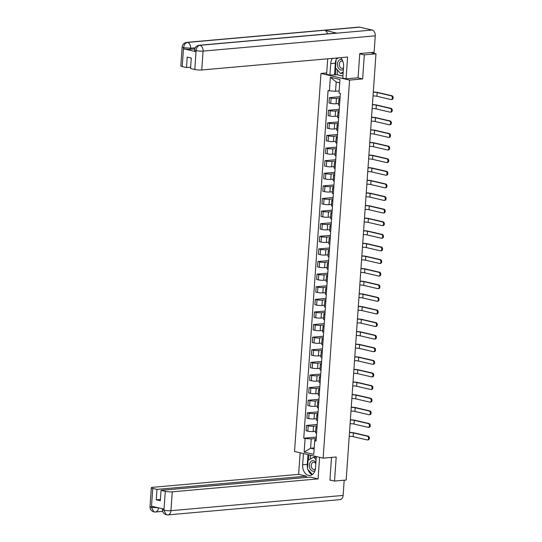 <?xml version="1.0" encoding="UTF-8"?>
<svg xmlns="http://www.w3.org/2000/svg" width="542" height="542" viewBox="0 0 542 542"><rect width="100%" height="100%" fill="white"/><g stroke="black" fill="none" stroke-linecap="round" stroke-linejoin="round"><path stroke-width="0.81" d="M326.711 72.94L320.972 73.448L294.543 451.493L323.147 458.146L349.576 80.094L362.639 78.936L364.326 54.857L375.979 53.821L346.175 480.036L334.522 481.072L336.203 456.987L323.147 458.146M329.942 480.002L334.522 481.072M364.326 54.857L359.746 53.794M372.693 53.055L372.733 52.486L370.918 52.649L375.979 53.821M372.733 52.486L373.214 52.357M340.037 98.109L336.44 98.427A3.774 0.603 -176 0 1 331.115 98.055L329.373 97.648L329.001 102.98L330.742 103.386A3.774 0.603 4 0 0 336.067 103.759L338.581 103.536M339.895 100.094A3.774 0.603 -176 0 1 338.858 99.599A3.774 0.603 -176 0 1 339.956 99.254M340.132 96.693L329.373 97.648M338.858 99.599L338.486 104.931A3.774 0.603 4 0 0 339.522 105.426M339.156 110.717L335.559 111.035A3.774 0.603 -176 0 1 330.234 110.663L328.493 110.256L328.12 115.588L329.861 115.995A3.774 0.603 4 0 0 335.186 116.367L337.7 116.144M339.014 112.702A3.774 0.603 -176 0 1 337.971 112.208A3.774 0.603 -176 0 1 339.075 111.862M339.251 109.301L328.493 110.256M337.971 112.208L337.598 117.539A3.774 0.603 4 0 0 338.642 118.034M338.276 123.319L334.678 123.637A3.774 0.603 -176 0 1 329.353 123.264L327.612 122.865L327.239 128.197L328.98 128.603A3.774 0.603 4 0 0 334.306 128.976L336.819 128.752M338.133 125.31A3.774 0.603 -176 0 1 337.09 124.816A3.774 0.603 -176 0 1 338.194 124.47M338.371 121.909L327.612 122.865M337.09 124.816L336.717 130.148A3.774 0.603 4 0 0 337.761 130.642M337.388 135.927L333.797 136.245A3.774 0.603 -176 0 1 328.472 135.873L326.724 135.466L326.352 140.805L328.1 141.205A3.774 0.603 4 0 0 333.425 141.577L335.938 141.36M337.253 137.912A3.774 0.603 -176 0 1 336.209 137.417A3.774 0.603 -176 0 1 337.314 137.072M337.49 134.511L326.724 135.466M336.209 137.417L335.837 142.756A3.774 0.603 4 0 0 336.88 143.251M336.507 148.535L332.917 148.854A3.774 0.603 -176 0 1 327.592 148.481L325.844 148.074L325.471 153.406L327.219 153.813A3.774 0.603 4 0 0 332.544 154.185L335.051 153.962M336.372 150.52A3.774 0.603 -176 0 1 335.329 150.026A3.774 0.603 -176 0 1 336.426 149.68M336.609 147.119L325.844 148.074M335.329 150.026L334.956 155.358A3.774 0.603 4 0 0 335.999 155.859M335.627 161.143L332.036 161.462A3.774 0.603 -176 0 1 326.711 161.089L324.963 160.683L324.59 166.015L326.338 166.421A3.774 0.603 4 0 0 331.663 166.794L334.17 166.57M335.491 163.128A3.774 0.603 -176 0 1 334.448 162.634A3.774 0.603 -176 0 1 335.545 162.288M335.728 159.727L324.963 160.683M334.448 162.634L334.075 167.966A3.774 0.603 4 0 0 335.119 168.46M334.746 173.752L331.155 174.07A3.774 0.603 -176 0 1 325.83 173.697L324.082 173.291L323.709 178.623L325.457 179.029A3.774 0.603 4 0 0 330.783 179.402L333.289 179.178M334.61 175.737A3.774 0.603 -176 0 1 333.567 175.242A3.774 0.603 -176 0 1 334.665 174.897M334.848 172.336L324.082 173.291M333.567 175.242L333.195 180.574A3.774 0.603 4 0 0 334.231 181.069M333.865 186.353L330.274 186.672A3.774 0.603 -176 0 1 324.949 186.299L323.201 185.899L322.829 191.231L324.57 191.638A3.774 0.603 4 0 0 329.902 192.01L332.409 191.787M333.723 188.345A3.774 0.603 -176 0 1 332.686 187.85A3.774 0.603 -176 0 1 333.784 187.505M333.967 184.944L323.201 185.899M332.686 187.85L332.314 193.182A3.774 0.603 4 0 0 333.35 193.677M332.984 198.961L329.394 199.28A3.774 0.603 -176 0 1 324.062 198.907L322.321 198.501L321.948 203.839L323.689 204.246A3.774 0.603 4 0 0 329.014 204.619L331.528 204.395M332.842 200.953A3.774 0.603 -176 0 1 331.806 200.452A3.774 0.603 -176 0 1 332.903 200.106M333.079 197.545L322.321 198.501M331.806 200.452L331.433 205.791A3.774 0.603 4 0 0 332.47 206.285M332.104 211.57L328.506 211.888A3.774 0.603 -176 0 1 323.181 211.516L321.44 211.109L321.067 216.441L322.808 216.847A3.774 0.603 4 0 0 328.134 217.22L330.647 216.996M331.961 213.555A3.774 0.603 -176 0 1 330.918 213.06A3.774 0.603 -176 0 1 332.022 212.715M332.199 210.154L321.44 211.109M330.918 213.06L330.545 218.399A3.774 0.603 4 0 0 331.589 218.893M331.223 224.178L327.625 224.496A3.774 0.603 -176 0 1 322.3 224.124L320.559 223.717L320.187 229.049L321.928 229.456A3.774 0.603 4 0 0 327.253 229.828L329.766 229.605M331.081 226.163A3.774 0.603 -176 0 1 330.037 225.668A3.774 0.603 -176 0 1 331.142 225.323M331.318 222.762L320.559 223.717M330.037 225.668L329.665 231A3.774 0.603 4 0 0 330.708 231.495M330.335 236.786L326.745 237.105A3.774 0.603 -176 0 1 321.42 236.732L319.678 236.326L319.299 241.657L321.047 242.064A3.774 0.603 4 0 0 326.372 242.437L328.886 242.213M330.2 238.771A3.774 0.603 -176 0 1 329.157 238.277A3.774 0.603 -176 0 1 330.261 237.931M330.437 235.37L319.678 236.326M329.157 238.277L328.784 243.609A3.774 0.603 4 0 0 329.827 244.103M329.455 249.388L325.864 249.713A3.774 0.603 -176 0 1 320.539 249.334L318.791 248.934L318.418 254.266L320.166 254.672A3.774 0.603 4 0 0 325.491 255.045L327.998 254.821M329.319 251.38A3.774 0.603 -176 0 1 328.276 250.885A3.774 0.603 -176 0 1 329.373 250.54M329.556 247.979L318.791 248.934M328.276 250.885L327.903 256.217A3.774 0.603 4 0 0 328.947 256.712M328.574 261.996L324.983 262.314A3.774 0.603 -176 0 1 319.658 261.942L317.91 261.535L317.537 266.874L319.285 267.281A3.774 0.603 4 0 0 324.611 267.653L327.117 267.43M328.438 263.988A3.774 0.603 -176 0 1 327.395 263.487A3.774 0.603 -176 0 1 328.493 263.148M328.676 260.587L317.91 261.535M327.395 263.487L327.022 268.825A3.774 0.603 4 0 0 328.066 269.32M327.693 274.604L324.102 274.923A3.774 0.603 -176 0 1 318.777 274.55L317.029 274.144L316.657 279.476L318.405 279.882A3.774 0.603 4 0 0 323.73 280.255L326.237 280.038M327.558 276.589A3.774 0.603 -176 0 1 326.514 276.095A3.774 0.603 -176 0 1 327.612 275.749M327.795 273.188L317.029 274.144M326.514 276.095L326.142 281.433A3.774 0.603 4 0 0 327.185 281.928M326.812 287.213L323.222 287.531A3.774 0.603 -176 0 1 317.897 287.158L316.149 286.752L315.776 292.084L317.524 292.49A3.774 0.603 4 0 0 322.849 292.863L325.356 292.639M326.67 289.198A3.774 0.603 -176 0 1 325.634 288.703A3.774 0.603 -176 0 1 326.731 288.358M326.914 285.797L316.149 286.752M325.634 288.703L325.261 294.035A3.774 0.603 4 0 0 326.298 294.53M325.932 299.821L322.341 300.139A3.774 0.603 -176 0 1 317.009 299.767L315.268 299.36L314.895 304.692L316.636 305.099A3.774 0.603 4 0 0 321.962 305.471L324.475 305.248M325.789 301.806A3.774 0.603 -176 0 1 324.753 301.311A3.774 0.603 -176 0 1 325.85 300.966M326.027 298.405L315.268 299.36M324.753 301.311L324.38 306.643A3.774 0.603 4 0 0 325.417 307.138M325.051 312.429L321.453 312.748A3.774 0.603 -176 0 1 316.128 312.375L314.387 311.968L314.014 317.3L315.756 317.707A3.774 0.603 4 0 0 321.081 318.079L323.594 317.856M324.909 314.414A3.774 0.603 -176 0 1 323.872 313.92A3.774 0.603 -176 0 1 324.97 313.574M325.146 311.013L314.387 311.968M323.872 313.92L323.493 319.252A3.774 0.603 4 0 0 324.536 319.746M324.17 325.031L320.573 325.349A3.774 0.603 -176 0 1 315.248 324.976L313.506 324.57L313.134 329.909L314.875 330.315A3.774 0.603 4 0 0 320.2 330.688L322.714 330.464M324.028 327.022A3.774 0.603 -176 0 1 322.985 326.528A3.774 0.603 -176 0 1 324.089 326.182M324.265 323.621L313.506 324.57M322.985 326.528L322.612 331.86A3.774 0.603 4 0 0 323.655 332.354M323.283 337.639L319.692 337.957A3.774 0.603 -176 0 1 314.367 337.585L312.626 337.178L312.253 342.517L313.994 342.917A3.774 0.603 4 0 0 319.319 343.289L321.833 343.072M323.147 339.624A3.774 0.603 -176 0 1 322.104 339.129A3.774 0.603 -176 0 1 323.208 338.784M323.384 336.223L312.626 337.178M322.104 339.129L321.731 344.468A3.774 0.603 4 0 0 322.775 344.963M322.402 350.247L318.811 350.566A3.774 0.603 -176 0 1 313.486 350.193L311.738 349.786L311.365 355.118L313.113 355.525A3.774 0.603 4 0 0 318.439 355.898L320.952 355.674M322.266 352.232A3.774 0.603 -176 0 1 321.223 351.738A3.774 0.603 -176 0 1 322.327 351.392M322.504 348.831L311.738 349.786M321.223 351.738L320.85 357.07A3.774 0.603 4 0 0 321.894 357.564M321.521 362.855L317.93 363.174A3.774 0.603 -176 0 1 312.605 362.801L310.857 362.395L310.485 367.727L312.233 368.133A3.774 0.603 4 0 0 317.558 368.506L320.065 368.282M321.386 364.841A3.774 0.603 -176 0 1 320.342 364.346A3.774 0.603 -176 0 1 321.44 364M321.623 361.439L310.857 362.395M320.342 364.346L319.97 369.678A3.774 0.603 4 0 0 321.013 370.172M320.64 375.464L317.05 375.782A3.774 0.603 -176 0 1 311.725 375.41L309.977 375.003L309.604 380.335L311.352 380.741A3.774 0.603 4 0 0 316.677 381.114L319.184 380.891M320.505 377.449A3.774 0.603 -176 0 1 319.462 376.954A3.774 0.603 -176 0 1 320.559 376.609M320.742 374.048L309.977 375.003M319.462 376.954L319.089 382.286A3.774 0.603 4 0 0 320.132 382.781M319.76 388.065L316.169 388.384A3.774 0.603 -176 0 1 310.844 388.011L309.096 387.611L308.723 392.943L310.471 393.35A3.774 0.603 4 0 0 315.796 393.722L318.303 393.499M319.617 390.057A3.774 0.603 -176 0 1 318.581 389.562A3.774 0.603 -176 0 1 319.678 389.217M319.861 386.656L309.096 387.611M318.581 389.562L318.208 394.894A3.774 0.603 4 0 0 319.245 395.389M318.879 400.673L315.288 400.992A3.774 0.603 -176 0 1 309.963 400.619L308.215 400.213L307.842 405.552L309.584 405.951A3.774 0.603 4 0 0 314.916 406.331L317.422 406.107M318.737 402.659A3.774 0.603 -176 0 1 317.7 402.164A3.774 0.603 -176 0 1 318.798 401.818M318.974 399.258L308.215 400.213M317.7 402.164L317.327 407.503A3.774 0.603 4 0 0 318.364 407.997M317.998 413.282L314.401 413.6A3.774 0.603 -176 0 1 309.075 413.228L307.334 412.821L306.962 418.153L308.703 418.559A3.774 0.603 4 0 0 314.028 418.932L316.542 418.709M317.856 415.267A3.774 0.603 -176 0 1 316.819 414.772A3.774 0.603 -176 0 1 317.917 414.427M318.093 411.866L307.334 412.821M316.819 414.772L316.447 420.104A3.774 0.603 4 0 0 317.483 420.606M317.117 425.89L313.52 426.208A3.774 0.603 -176 0 1 308.195 425.836L306.454 425.429L306.081 430.761L307.822 431.168A3.774 0.603 4 0 0 313.147 431.54L315.661 431.317M316.975 427.875A3.774 0.603 -176 0 1 315.932 427.381A3.774 0.603 -176 0 1 317.036 427.035M317.212 424.474L306.454 425.429M315.932 427.381L315.559 432.712A3.774 0.603 4 0 0 316.603 433.207M339.739 82.804L336.196 81.984L335.545 91.28L339.17 90.954M335.545 91.28L329.407 90.846L330.363 77.269L339.969 79.505L339.021 93.082L340.362 93.393L316.054 441.059L314.712 440.741L313.764 454.318L304.15 452.089L305.099 438.512L311.237 438.939L310.586 448.234L314.13 449.054M329.407 90.846L328.066 90.534L303.757 438.2L305.099 438.512M320.972 73.448L349.576 80.094M357.815 77.818L362.639 78.936M314.211 447.909L310.586 448.234L304.15 452.089M316.237 438.498L311.237 438.939M314.712 440.741L314.78 439.765L316.155 439.643M316.332 437.082L303.757 438.2M330.363 77.269L336.196 81.984M373.309 92.038A4.146 0.664 -176 0 1 377.964 92.499L391.954 95.751A1.89 1.314 84.9 0 1 393.146 97.702A1.89 1.314 84.9 0 1 391.988 99.491L391.229 99.559A1.89 1.314 -95.1 0 0 392.388 97.77A1.89 1.314 -95.1 0 0 391.195 95.819L377.205 92.567A3.076 0.495 4 0 0 373.296 92.235M377.205 92.567L376.947 96.28L390.931 99.532A1.89 1.314 -95.1 0 0 391.229 99.559M376.947 96.28A3.076 0.495 4 0 0 373.031 95.954M372.422 104.647A4.146 0.664 -176 0 1 377.083 105.107L391.073 108.359A1.89 1.314 84.9 0 1 392.266 110.311A1.89 1.314 84.9 0 1 391.107 112.092L390.348 112.16A1.89 1.314 -95.1 0 0 391.5 110.378A1.89 1.314 -95.1 0 0 390.315 108.427L376.324 105.175A3.076 0.495 4 0 0 372.408 104.843M376.324 105.175L376.067 108.888L390.05 112.14A1.89 1.314 -95.1 0 0 390.348 112.16M376.067 108.888A3.076 0.495 4 0 0 372.151 108.556M371.541 117.255A4.146 0.664 -176 0 1 376.202 117.709L390.193 120.961A1.89 1.314 84.9 0 1 391.385 122.919A1.89 1.314 84.9 0 1 390.226 124.701L389.468 124.768A1.89 1.314 -95.1 0 0 390.619 122.987A1.89 1.314 -95.1 0 0 389.427 121.029L375.443 117.777A3.076 0.495 4 0 0 371.527 117.451M375.443 117.777L375.179 121.496L389.17 124.748A1.89 1.314 -95.1 0 0 389.468 124.768M375.179 121.496A3.076 0.495 4 0 0 371.27 121.164M199.144 45.264A5.047 3.523 84.9 0 1 199.903 45.311C197.742 45.792 196.461 47.513 196.082 50.474L194.592 49.925C194.876 47.364 196.394 45.806 199.144 45.264L336.189 33.109A5.047 3.523 84.9 0 1 336.955 33.157L372.09 30.04A5.047 3.523 84.9 0 1 375.26 35.833L374.116 52.276L359.766 53.55L358.072 77.791L346.06 78.861L342.774 78.095L343.574 66.619A9.234 6.443 -95.1 0 0 340.586 57.662M332.436 58.38A9.234 6.443 -95.1 0 0 330.701 63.624L329.902 75.101L326.609 74.335L327.7 58.8M346.06 78.861L347.591 57.039L201.76 69.972A4.925 0.786 -176 0 1 194.808 69.484L190.547 68.495L191.279 58.069L187.214 57.127L186.489 67.547L182.227 66.558A4.925 0.786 -176 0 1 180.825 65.907L182.146 47.032A4.925 0.786 4 0 0 183.542 47.689L182.227 66.558M337.524 70.101L337.199 74.749L329.902 75.101M337.199 74.749L342.917 76.076M182.146 47.032C182.43 44.471 183.948 42.913 186.699 42.371L358.885 27.1A5.047 3.523 84.9 0 1 359.678 27.154L324.536 30.271A5.047 3.523 84.9 0 1 327.497 33.882M372.09 30.04L359.678 27.154M375.26 35.833L203.074 51.104A5.047 3.523 84.9 0 0 199.903 45.311L336.955 33.157L324.536 30.271L187.491 42.425C185.323 42.899 184.043 44.613 183.636 47.588L183.542 47.689M194.761 48.929L190.56 49.302A4.925 0.786 -176 0 1 183.609 48.814L195.913 51.673A4.925 0.786 -176 0 1 194.51 51.016L194.592 49.925M186.489 67.547L190.642 67.181M337.063 57.974A9.234 6.443 -95.1 0 0 336.453 58.983M336.094 59.776A9.234 6.443 -95.1 0 0 335.329 63.218L330.701 63.624M334.529 74.688L335.329 63.218M335.904 68.306L335.444 74.904M307.544 468.058A9.234 6.443 -95.1 0 1 307.28 464.379L302.653 464.785A9.234 6.443 -95.1 0 0 309.902 475.476A9.234 6.443 -95.1 0 0 315.525 467.78L316.311 456.554M302.653 464.785L303.439 453.566M300.146 452.8L298.642 474.365L306.332 476.154L156.99 489.399L152.729 488.41L151.462 507.407L151.625 506.221L163.928 509.08L163.901 510.3L165.31 491.337A4.925 0.786 4 0 0 172.261 491.818L170.94 510.693L343.127 495.422L344.19 480.212M306.244 477.468L306.332 476.154M160.412 499.453L156.259 499.826L160.324 500.767L161.049 490.341L310.397 477.102L318.093 478.891L172.261 491.818M319.597 457.319L318.093 478.891M298.642 474.365L152.81 487.299A4.925 0.786 4 0 0 151.326 487.753A4.925 0.786 4 0 0 152.729 488.41M343.127 495.422A5.047 3.523 84.9 0 1 340.051 499.629L167.864 514.9A5.047 3.523 84.9 0 0 170.94 510.693A4.925 0.786 -176 0 1 163.996 510.205M161.049 490.341L165.31 491.337M156.259 499.826L156.99 489.399M330.695 480.178L329.929 480.246L331.521 457.401M307.985 469.609A9.234 6.443 -95.1 0 0 312.165 474.656M307.28 464.379L307.964 454.616M308.879 454.826L308.506 460.083M310.593 455.226L310.322 459.081M158.494 507.8L151.55 507.312M158.494 507.82A5.047 3.523 84.9 0 1 155.425 512.007L153.881 511.905L151.455 507.42M167.864 514.9L166.272 514.785L163.901 510.307M342.117 59.708A5.332 3.719 -95.1 0 0 341.548 59.512A5.332 3.719 -95.1 0 0 337.463 63.902A5.332 3.719 -95.1 0 0 340.816 70.02A5.332 3.719 -95.1 0 0 343.391 69.247M342.896 61.463A3.652 2.547 -95.1 0 0 342.124 61.104A3.652 2.547 -95.1 0 0 341.555 61.063A3.652 2.547 -95.1 0 0 339.319 64.518A3.652 2.547 -95.1 0 0 341.623 68.299A3.652 2.547 -95.1 0 0 342.198 68.339A3.652 2.547 -95.1 0 0 343.506 67.655M343.12 73.17L340.572 73.488L335.525 67.886L336.135 59.159L338.52 57.845M343.194 72.039L340.572 73.488M315.884 462.59A5.332 3.719 -95.1 0 0 313.5 460.673A5.332 3.719 -95.1 0 0 309.407 465.063A5.332 3.719 -95.1 0 0 312.761 471.174A5.332 3.719 -95.1 0 0 314.936 470.741M315.803 463.749A3.652 2.547 -95.1 0 0 314.075 462.265A3.652 2.547 -95.1 0 0 313.5 462.224A3.652 2.547 -95.1 0 0 311.264 465.68A3.652 2.547 -95.1 0 0 313.574 469.46A3.652 2.547 -95.1 0 0 314.143 469.501A3.652 2.547 -95.1 0 0 315.397 468.871M312.382 474.501L307.477 469.04L308.086 460.321L313.737 457.197L316.264 457.197M313.737 457.197L316.081 459.806M370.66 129.863A4.146 0.664 -176 0 1 375.321 130.317L389.312 133.569A1.89 1.314 84.9 0 1 390.504 135.527A1.89 1.314 84.9 0 1 389.346 137.309L388.587 137.377A1.89 1.314 -95.1 0 0 389.739 135.595A1.89 1.314 -95.1 0 0 388.546 133.637L374.563 130.385A3.076 0.495 4 0 0 370.647 130.053M374.563 130.385L374.298 134.104L388.289 137.356A1.89 1.314 -95.1 0 0 388.587 137.377M374.298 134.104A3.076 0.495 4 0 0 370.389 133.772M369.779 142.465A4.146 0.664 -176 0 1 374.441 142.925L388.431 146.177A1.89 1.314 84.9 0 1 389.617 148.129A1.89 1.314 84.9 0 1 388.465 149.917L387.706 149.985A1.89 1.314 -95.1 0 0 388.858 148.196A1.89 1.314 -95.1 0 0 387.666 146.245L373.682 142.993A3.076 0.495 4 0 0 369.766 142.661M373.682 142.993L373.418 146.713L387.408 149.965A1.89 1.314 -95.1 0 0 387.706 149.985M373.418 146.713A3.076 0.495 4 0 0 369.508 146.381M368.899 155.073A4.146 0.664 -176 0 1 373.56 155.534L387.544 158.786A1.89 1.314 84.9 0 1 388.736 160.737A1.89 1.314 84.9 0 1 387.584 162.525L386.819 162.593A1.89 1.314 -95.1 0 0 387.977 160.805A1.89 1.314 -95.1 0 0 386.785 158.853L372.794 155.601A3.076 0.495 4 0 0 368.885 155.269M372.794 155.601L372.537 159.314L386.527 162.566A1.89 1.314 -95.1 0 0 386.819 162.593M372.537 159.314A3.076 0.495 4 0 0 368.628 158.989M368.018 167.681A4.146 0.664 -176 0 1 372.679 168.142L386.663 171.394A1.89 1.314 84.9 0 1 387.855 173.345A1.89 1.314 84.9 0 1 386.703 175.127L385.938 175.195A1.89 1.314 -95.1 0 0 387.096 173.413A1.89 1.314 -95.1 0 0 385.904 171.462L371.914 168.21A3.076 0.495 4 0 0 368.004 167.878M371.914 168.21L371.656 171.922L385.647 175.174A1.89 1.314 -95.1 0 0 385.938 175.195M371.656 171.922A3.076 0.495 4 0 0 367.74 171.59M367.137 180.29A4.146 0.664 -176 0 1 371.798 180.743L385.782 183.995A1.89 1.314 84.9 0 1 386.974 185.953A1.89 1.314 84.9 0 1 385.823 187.735L385.057 187.803A1.89 1.314 -95.1 0 0 386.216 186.021A1.89 1.314 -95.1 0 0 385.023 184.063L371.033 180.811A3.076 0.495 4 0 0 367.124 180.486M371.033 180.811L370.775 184.531L384.759 187.783A1.89 1.314 -95.1 0 0 385.057 187.803M370.775 184.531A3.076 0.495 4 0 0 366.859 184.199M366.257 192.898A4.146 0.664 -176 0 1 370.911 193.352L384.901 196.604A1.89 1.314 84.9 0 1 386.094 198.562A1.89 1.314 84.9 0 1 384.935 200.344L384.176 200.411A1.89 1.314 -95.1 0 0 385.335 198.629A1.89 1.314 -95.1 0 0 384.142 196.671L370.152 193.419A3.076 0.495 4 0 0 366.243 193.088M370.152 193.419L369.895 197.139L383.878 200.391A1.89 1.314 -95.1 0 0 384.176 200.411M369.895 197.139A3.076 0.495 4 0 0 365.979 196.807M365.376 205.499A4.146 0.664 -176 0 1 370.03 205.96L384.021 209.212A1.89 1.314 84.9 0 1 385.213 211.163A1.89 1.314 84.9 0 1 384.054 212.952L383.296 213.02A1.89 1.314 -95.1 0 0 384.454 211.231A1.89 1.314 -95.1 0 0 383.262 209.28L369.271 206.028A3.076 0.495 4 0 0 365.362 205.696M369.271 206.028L369.014 209.747L382.998 212.999A1.89 1.314 -95.1 0 0 383.296 213.02M369.014 209.747A3.076 0.495 4 0 0 365.098 209.415M364.488 218.108A4.146 0.664 -176 0 1 369.149 218.568L383.14 221.82A1.89 1.314 84.9 0 1 384.332 223.771A1.89 1.314 84.9 0 1 383.174 225.56L382.415 225.628A1.89 1.314 -95.1 0 0 383.567 223.839A1.89 1.314 -95.1 0 0 382.374 221.888L368.391 218.636A3.076 0.495 4 0 0 364.475 218.304M368.391 218.636L368.133 222.355L382.117 225.607A1.89 1.314 -95.1 0 0 382.415 225.628M368.133 222.355A3.076 0.495 4 0 0 364.217 222.024M363.607 230.716A4.146 0.664 -176 0 1 368.269 231.177L382.259 234.429A1.89 1.314 84.9 0 1 383.451 236.38A1.89 1.314 84.9 0 1 382.293 238.168L381.534 238.229A1.89 1.314 -95.1 0 0 382.686 236.447A1.89 1.314 -95.1 0 0 381.493 234.496L367.51 231.244A3.076 0.495 4 0 0 363.594 230.912M367.51 231.244L367.246 234.957L381.236 238.209A1.89 1.314 -95.1 0 0 381.534 238.229M367.246 234.957A3.076 0.495 4 0 0 363.336 234.632M362.727 243.324A4.146 0.664 -176 0 1 367.388 243.778L381.378 247.03A1.89 1.314 84.9 0 1 382.571 248.988A1.89 1.314 84.9 0 1 381.412 250.77L380.653 250.838A1.89 1.314 -95.1 0 0 381.805 249.056A1.89 1.314 -95.1 0 0 380.613 247.098L366.629 243.846A3.076 0.495 4 0 0 362.713 243.521M366.629 243.846L366.365 247.565L380.355 250.817A1.89 1.314 -95.1 0 0 380.653 250.838M366.365 247.565A3.076 0.495 4 0 0 362.456 247.233M361.846 255.932A4.146 0.664 -176 0 1 366.507 256.386L380.491 259.638A1.89 1.314 84.9 0 1 381.683 261.596A1.89 1.314 84.9 0 1 380.531 263.378L379.773 263.446A1.89 1.314 -95.1 0 0 380.924 261.664A1.89 1.314 -95.1 0 0 379.732 259.706L365.748 256.454A3.076 0.495 4 0 0 361.832 256.122M365.748 256.454L365.484 260.174L379.475 263.426A1.89 1.314 -95.1 0 0 379.773 263.446M365.484 260.174A3.076 0.495 4 0 0 361.575 259.842M360.965 268.534A4.146 0.664 -176 0 1 365.626 268.995L379.61 272.247A1.89 1.314 84.9 0 1 380.802 274.205A1.89 1.314 84.9 0 1 379.651 275.986L378.885 276.054A1.89 1.314 -95.1 0 0 380.044 274.266A1.89 1.314 -95.1 0 0 378.851 272.314L364.861 269.062A3.076 0.495 4 0 0 360.952 268.73M364.861 269.062L364.603 272.782L378.594 276.034A1.89 1.314 -95.1 0 0 378.885 276.054M364.603 272.782A3.076 0.495 4 0 0 360.694 272.45M360.084 281.142A4.146 0.664 -176 0 1 364.746 281.603L378.729 284.855A1.89 1.314 84.9 0 1 379.922 286.806A1.89 1.314 84.9 0 1 378.77 288.595L378.004 288.662A1.89 1.314 -95.1 0 0 379.163 286.874A1.89 1.314 -95.1 0 0 377.97 284.923L363.98 281.671A3.076 0.495 4 0 0 360.071 281.339M363.98 281.671L363.723 285.39L377.706 288.642A1.89 1.314 -95.1 0 0 378.004 288.662M363.723 285.39A3.076 0.495 4 0 0 359.807 285.058M359.204 293.75A4.146 0.664 -176 0 1 363.865 294.211L377.849 297.463A1.89 1.314 84.9 0 1 379.041 299.414A1.89 1.314 84.9 0 1 377.889 301.203L377.124 301.271A1.89 1.314 -95.1 0 0 378.282 299.482A1.89 1.314 -95.1 0 0 377.09 297.531L363.099 294.279A3.076 0.495 4 0 0 359.19 293.947M363.099 294.279L362.842 297.992L376.826 301.244A1.89 1.314 -95.1 0 0 377.124 301.271M362.842 297.992A3.076 0.495 4 0 0 358.926 297.666M358.323 306.359A4.146 0.664 -176 0 1 362.977 306.819L376.968 310.071A1.89 1.314 84.9 0 1 378.16 312.023A1.89 1.314 84.9 0 1 377.002 313.804L376.243 313.872A1.89 1.314 -95.1 0 0 377.401 312.09A1.89 1.314 -95.1 0 0 376.209 310.132L362.219 306.887A3.076 0.495 4 0 0 358.309 306.555M362.219 306.887L361.961 310.6L375.945 313.852A1.89 1.314 -95.1 0 0 376.243 313.872M361.961 310.6A3.076 0.495 4 0 0 358.045 310.268M357.435 318.967A4.146 0.664 -176 0 1 362.097 319.421L376.087 322.673A1.89 1.314 84.9 0 1 377.279 324.631A1.89 1.314 84.9 0 1 376.121 326.413L375.362 326.48A1.89 1.314 -95.1 0 0 376.514 324.699A1.89 1.314 -95.1 0 0 375.321 322.741L361.338 319.489A3.076 0.495 4 0 0 357.422 319.157M361.338 319.489L361.08 323.208L375.064 326.46A1.89 1.314 -95.1 0 0 375.362 326.48M361.08 323.208A3.076 0.495 4 0 0 357.164 322.876M356.555 331.568A4.146 0.664 -176 0 1 361.216 332.029L375.206 335.281A1.89 1.314 84.9 0 1 376.399 337.239A1.89 1.314 84.9 0 1 375.24 339.021L374.481 339.089A1.89 1.314 -95.1 0 0 375.633 337.307A1.89 1.314 -95.1 0 0 374.441 335.349L360.457 332.097A3.076 0.495 4 0 0 356.541 331.765M360.457 332.097L360.193 335.816L374.183 339.068A1.89 1.314 -95.1 0 0 374.481 339.089M360.193 335.816A3.076 0.495 4 0 0 356.284 335.484M355.674 344.177A4.146 0.664 -176 0 1 360.335 344.637L374.326 347.889A1.89 1.314 84.9 0 1 375.518 349.841A1.89 1.314 84.9 0 1 374.359 351.629L373.601 351.697A1.89 1.314 -95.1 0 0 374.752 349.908A1.89 1.314 -95.1 0 0 373.56 347.957L359.576 344.705A3.076 0.495 4 0 0 355.66 344.373M359.576 344.705L359.312 348.425L373.303 351.677A1.89 1.314 -95.1 0 0 373.601 351.697M359.312 348.425A3.076 0.495 4 0 0 355.403 348.093M354.793 356.785A4.146 0.664 -176 0 1 359.454 357.246L373.438 360.498A1.89 1.314 84.9 0 1 374.63 362.449A1.89 1.314 84.9 0 1 373.479 364.238L372.72 364.305A1.89 1.314 -95.1 0 0 373.872 362.517A1.89 1.314 -95.1 0 0 372.679 360.566L358.696 357.313A3.076 0.495 4 0 0 354.78 356.982M358.696 357.313L358.431 361.026L372.422 364.278A1.89 1.314 -95.1 0 0 372.72 364.305M358.431 361.026A3.076 0.495 4 0 0 354.522 360.701M353.912 369.393A4.146 0.664 -176 0 1 358.574 369.854L372.557 373.106A1.89 1.314 84.9 0 1 373.75 375.057A1.89 1.314 84.9 0 1 372.598 376.839L371.832 376.907A1.89 1.314 -95.1 0 0 372.991 375.125A1.89 1.314 -95.1 0 0 371.798 373.174L357.808 369.922A3.076 0.495 4 0 0 353.899 369.59M357.808 369.922L357.551 373.634L371.541 376.886A1.89 1.314 -95.1 0 0 371.832 376.907M357.551 373.634A3.076 0.495 4 0 0 353.641 373.303M353.032 382.002A4.146 0.664 -176 0 1 357.693 382.456L371.677 385.708A1.89 1.314 84.9 0 1 372.869 387.666A1.89 1.314 84.9 0 1 371.717 389.447L370.952 389.515A1.89 1.314 -95.1 0 0 372.11 387.733A1.89 1.314 -95.1 0 0 370.918 385.775L356.927 382.523A3.076 0.495 4 0 0 353.018 382.198M356.927 382.523L356.67 386.243L370.66 389.495A1.89 1.314 -95.1 0 0 370.952 389.515M356.67 386.243A3.076 0.495 4 0 0 352.754 385.911M352.151 394.61A4.146 0.664 -176 0 1 356.812 395.064L370.796 398.316A1.89 1.314 84.9 0 1 371.988 400.274A1.89 1.314 84.9 0 1 370.836 402.056L370.071 402.123A1.89 1.314 -95.1 0 0 371.229 400.342A1.89 1.314 -95.1 0 0 370.037 398.384L356.047 395.132A3.076 0.495 4 0 0 352.137 394.8M356.047 395.132L355.789 398.851L369.773 402.103A1.89 1.314 -95.1 0 0 370.071 402.123M355.789 398.851A3.076 0.495 4 0 0 351.873 398.519M351.27 407.211A4.146 0.664 -176 0 1 355.925 407.672L369.915 410.924A1.89 1.314 84.9 0 1 371.107 412.875A1.89 1.314 84.9 0 1 369.949 414.664L369.19 414.732A1.89 1.314 -95.1 0 0 370.349 412.943A1.89 1.314 -95.1 0 0 369.156 410.992L355.166 407.74A3.076 0.495 4 0 0 351.257 407.408M355.166 407.74L354.908 411.459L368.892 414.711A1.89 1.314 -95.1 0 0 369.19 414.732M354.908 411.459A3.076 0.495 4 0 0 350.992 411.127M350.383 419.82A4.146 0.664 -176 0 1 355.044 420.28L369.034 423.532A1.89 1.314 84.9 0 1 370.227 425.484A1.89 1.314 84.9 0 1 369.068 427.272L368.309 427.34A1.89 1.314 -95.1 0 0 369.461 425.551A1.89 1.314 -95.1 0 0 368.275 423.6L354.285 420.348A3.076 0.495 4 0 0 350.369 420.016M354.285 420.348L354.028 424.061L368.011 427.313A1.89 1.314 -95.1 0 0 368.309 427.34M354.028 424.061A3.076 0.495 4 0 0 350.112 423.736M349.502 432.428A4.146 0.664 -176 0 1 354.163 432.889L368.154 436.141A1.89 1.314 84.9 0 1 369.346 438.092A1.89 1.314 84.9 0 1 368.187 439.874L367.429 439.941A1.89 1.314 -95.1 0 0 368.58 438.16A1.89 1.314 -95.1 0 0 367.388 436.208L353.404 432.956A3.076 0.495 4 0 0 349.488 432.624M353.404 432.956L353.14 436.669L367.13 439.921A1.89 1.314 -95.1 0 0 367.429 439.941M353.14 436.669A3.076 0.495 4 0 0 349.231 436.337M313.147 431.54L313.52 426.208M314.028 418.932L314.401 413.6M314.916 406.331L315.288 400.992M315.796 393.722L316.169 388.384M316.677 381.114L317.05 375.782M317.558 368.506L317.93 363.174M318.439 355.898L318.811 350.566M319.319 343.289L319.692 337.957M320.2 330.688L320.573 325.349M321.081 318.079L321.453 312.748M321.962 305.471L322.341 300.139M322.849 292.863L323.222 287.531M323.73 280.255L324.102 274.923M324.611 267.653L324.983 262.314M325.491 255.045L325.864 249.713M326.372 242.437L326.745 237.105M327.253 229.828L327.625 224.496M328.134 217.22L328.506 211.888M329.014 204.619L329.394 199.28M329.902 192.01L330.274 186.672M330.783 179.402L331.155 174.07M331.663 166.794L332.036 161.462M332.544 154.185L332.917 148.854M333.425 141.577L333.797 136.245M334.306 128.976L334.678 123.637M335.186 116.367L335.559 111.035M336.067 103.759L336.44 98.427M308.703 418.559L309.075 413.228M309.584 405.951L309.963 400.619M310.471 393.35L310.844 388.011M311.352 380.741L311.725 375.41M312.233 368.133L312.605 362.801M313.113 355.525L313.486 350.193M313.994 342.917L314.367 337.585M314.875 330.315L315.248 324.976M315.756 317.707L316.128 312.375M316.636 305.099L317.009 299.767M317.524 292.49L317.897 287.158M318.405 279.882L318.777 274.55M319.285 267.281L319.658 261.942M320.166 254.672L320.539 249.334M321.047 242.064L321.42 236.732M321.928 229.456L322.3 224.124M322.808 216.847L323.181 211.516M323.689 204.246L324.062 198.907M324.57 191.638L324.949 186.299M325.457 179.029L325.83 173.697M326.338 166.421L326.711 161.089M327.219 153.813L327.592 148.481M328.1 141.205L328.472 135.873M328.98 128.603L329.353 123.264M329.861 115.995L330.234 110.663M330.742 103.386L331.115 98.055M307.822 431.168L308.195 425.836M391.195 95.819L391.954 95.751M390.315 108.427L391.073 108.359M389.427 121.029L390.193 120.961M183.609 48.814L183.636 47.594M194.808 69.484L196.075 50.487M195.987 50.582L195.913 51.673M196.129 50.616A4.925 0.786 -176 0 0 203.074 51.104L201.76 69.972M195.222 47.804L190.635 48.211L190.56 49.302M186.699 42.371A5.047 3.523 84.9 0 1 187.491 42.425A5.047 3.523 84.9 0 1 190.635 48.211L183.691 47.723M153.881 511.905C151.198 510.95 149.91 509.189 150.012 506.621A4.925 0.786 4 0 0 151.408 507.278M166.272 514.785C163.623 513.809 162.349 512.054 162.451 509.514L163.847 510.171M388.546 133.637L389.312 133.569M387.666 146.245L388.431 146.177M386.785 158.853L387.544 158.786M385.904 171.462L386.663 171.394M385.023 184.063L385.782 183.995M384.142 196.671L384.901 196.604M383.262 209.28L384.021 209.212M382.374 221.888L383.14 221.82M381.493 234.496L382.259 234.429M380.613 247.098L381.378 247.03M379.732 259.706L380.491 259.638M378.851 272.314L379.61 272.247M377.97 284.923L378.729 284.855M377.09 297.531L377.849 297.463M376.209 310.132L376.968 310.071M375.321 322.741L376.087 322.673M374.441 335.349L375.206 335.281M373.56 347.957L374.326 347.889M372.679 360.566L373.438 360.498M371.798 373.174L372.557 373.106M370.918 385.775L371.677 385.708M370.037 398.384L370.796 398.316M369.156 410.992L369.915 410.924M368.275 423.6L369.034 423.532M367.388 436.208L368.154 436.141M373.221 52.357L373.167 53.17M162.661 511.363L155.425 512.007M151.326 487.753L150.012 506.621M162.451 509.514L162.505 508.748"/></g></svg>
